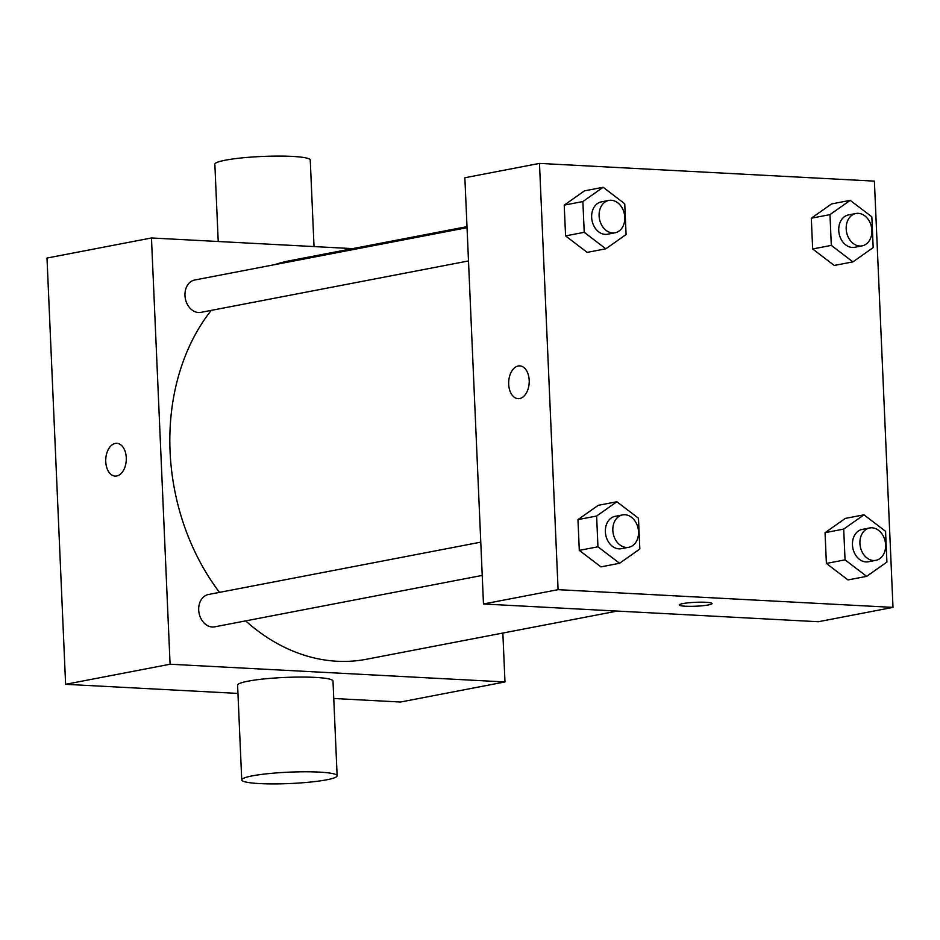 <?xml version="1.0" encoding="UTF-8"?>
<svg xmlns="http://www.w3.org/2000/svg" width="940" height="940" viewBox="0 0 940 940"><rect width="100%" height="100%" fill="white"/><g stroke="black" fill="none" stroke-linecap="round" stroke-linejoin="round"><path stroke-width="1.41" d="M237.949 693.426L65.612 684.308L47 258.054L151.469 237.973L352.676 248.618M502.853 633.043L504.98 681.947L400.522 702.027L333.759 698.491M126.266 457.733A16.415 10.258 93 0 1 115.138 476.098A16.415 10.258 93 0 1 105.75 459.166A16.415 10.258 93 0 1 116.865 443.316A16.415 10.258 93 0 1 126.266 457.733M504.98 681.947L170.081 664.227L65.612 684.308M170.081 664.227L151.469 237.973M468.496 260.944L200.925 312.362A16.474 12.702 -100.9 0 1 184.98 295.512A16.474 12.702 -100.9 0 1 194.709 280.014L467.039 227.68M480.775 542.157L208.433 594.491A16.474 12.702 79.1 0 0 199.069 613.068A16.474 12.702 79.1 0 0 214.661 626.839L482.232 575.421M219.49 592.365A202.934 156.51 -100.9 0 1 170.07 451.599A202.934 156.51 -100.9 0 1 211.218 310.388M274.786 264.622A202.934 156.51 -100.9 0 1 289.931 260.686L467.004 226.658M617.181 611.082L366.518 659.245A202.934 156.51 -100.9 0 1 245.645 620.882M241.733 779.93L237.597 685.213A47.752 5.699 -2.5 0 1 285.043 677.434A47.752 5.699 -2.5 0 1 332.995 681.042L337.131 775.77A47.752 5.699 177.5 0 0 289.179 772.151A47.752 5.699 177.5 0 0 241.733 779.93A47.752 5.699 177.5 0 0 273.728 783.913A47.752 5.699 177.5 0 0 326.65 779.812A47.752 5.699 177.5 0 0 337.131 775.77M116.865 443.316A16.415 10.258 -87 0 0 105.762 459.166A16.415 10.258 -87 0 0 115.138 476.098M218.221 241.51L214.849 164.23A47.752 5.699 -2.5 0 1 225.341 160.188A47.752 5.699 -2.5 0 1 278.252 156.087A47.752 5.699 -2.5 0 1 310.259 160.07L314.031 246.574M483.477 603.997L464.865 177.754L539.478 163.407L874.388 181.126L893 607.381L558.09 589.662L483.477 603.997L818.376 621.728L893 607.381M558.09 589.662L539.478 163.407M518.081 398.666A16.415 10.258 93 0 1 508.657 382.991A16.415 10.258 93 0 1 518.234 365.989A16.415 10.258 93 0 1 519.808 365.883A16.415 10.258 93 0 1 529.185 382.815A16.415 10.258 93 0 1 518.069 398.666A16.415 10.258 93 0 1 508.657 382.991A16.415 10.258 93 0 1 518.234 365.989A16.415 10.258 93 0 1 519.808 365.883M847.998 579.933L826.389 563.448L825.05 532.686L845.307 518.41L825.05 532.686L826.389 563.448L847.998 579.933L866.645 576.349L845.048 559.864L843.697 529.103L863.966 514.826L885.562 531.312L886.914 562.073L866.645 576.349M587.171 252.378L565.574 235.893L564.223 205.132L584.492 190.855L564.223 205.132L565.574 235.893L587.171 252.378L605.83 248.795L584.222 232.309L582.882 201.548L603.139 187.272L624.748 203.757L626.087 234.53L605.83 248.795M600.907 566.867L579.298 550.37L577.959 519.609L598.216 505.332L577.959 519.609L579.298 550.37L600.907 566.867L619.566 563.272L597.957 546.786L596.618 516.025L616.875 501.748L638.471 518.245L639.823 549.007L619.566 563.272M834.262 265.456L812.654 248.971L811.314 218.209L831.571 203.933L811.314 218.209L812.654 248.971L834.262 265.456L852.921 261.872L831.312 245.387L829.973 214.626L850.23 200.349L871.838 216.834L873.178 247.596L852.921 261.872M712.097 603.539A16.415 1.962 -2.5 0 1 702.815 605.712A16.415 1.962 -2.5 0 1 685.436 606.218A16.415 1.962 -2.5 0 1 679.303 604.972A16.415 1.962 -2.5 0 1 695.612 602.305A16.415 1.962 -2.5 0 1 712.097 603.539A16.415 1.962 -2.5 0 1 702.826 605.712A16.415 1.962 -2.5 0 1 685.436 606.23A16.415 1.962 -2.5 0 1 679.303 604.972M855.929 213.498L848.468 214.931A16.474 12.702 79.1 0 0 839.103 233.508A16.474 12.702 79.1 0 0 854.683 247.291L862.144 245.857A16.474 12.702 79.1 0 0 871.744 228.808A16.474 12.702 79.1 0 0 858.326 213.333A16.474 12.702 79.1 0 0 855.929 213.498A16.474 12.702 79.1 0 0 846.564 232.074A16.474 12.702 79.1 0 0 862.144 245.857M831.312 245.387L812.654 248.971M829.973 214.626L811.314 218.209M850.23 200.349L831.571 203.933M869.653 527.975L862.192 529.408A16.474 12.702 79.1 0 0 852.827 547.985A16.474 12.702 79.1 0 0 868.419 561.768L875.88 560.334A16.474 12.702 79.1 0 0 885.48 543.297A16.474 12.702 79.1 0 0 872.05 527.81A16.474 12.702 79.1 0 0 869.653 527.975A16.474 12.702 79.1 0 0 860.288 546.551A16.474 12.702 79.1 0 0 875.88 560.334M845.048 559.864L826.389 563.448M843.697 529.103L825.05 532.686M863.966 514.826L845.307 518.41M608.838 200.42L601.377 201.853A16.474 12.702 79.1 0 0 592.012 220.43A16.474 12.702 79.1 0 0 607.593 234.213L615.054 232.779A16.474 12.702 79.1 0 0 624.665 215.742A16.474 12.702 79.1 0 0 611.235 200.267A16.474 12.702 79.1 0 0 608.838 200.42A16.474 12.702 79.1 0 0 599.473 218.996A16.474 12.702 79.1 0 0 615.054 232.779M584.222 232.309L565.574 235.893M582.882 201.548L564.223 205.132M603.139 187.272L584.492 190.855M622.574 514.909L615.113 516.342A16.474 12.702 79.1 0 0 605.736 534.907A16.474 12.702 79.1 0 0 621.328 548.69L628.789 547.256A16.474 12.702 79.1 0 0 638.389 530.219A16.474 12.702 79.1 0 0 624.971 514.744A16.474 12.702 79.1 0 0 622.574 514.909A16.474 12.702 79.1 0 0 613.197 533.473A16.474 12.702 79.1 0 0 628.789 547.256M597.957 546.786L579.298 550.37M596.618 516.025L577.959 519.609M616.875 501.748L598.216 505.332"/></g></svg>
